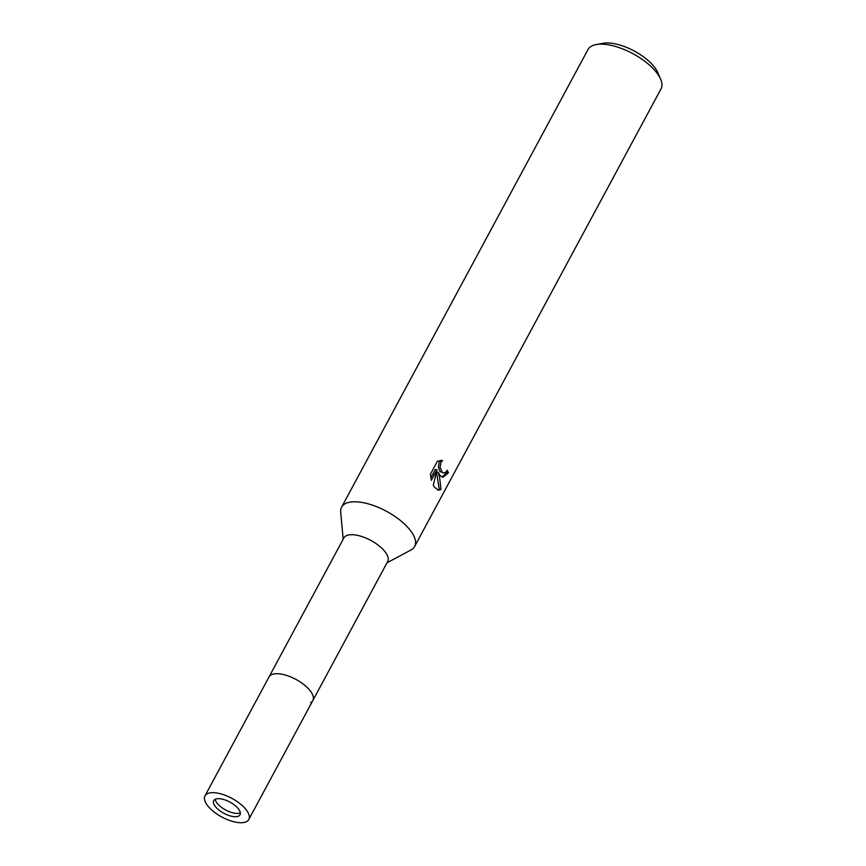 <?xml version="1.0" encoding="UTF-8"?>
<svg xmlns="http://www.w3.org/2000/svg" width="866" height="866" viewBox="0 0 866 866"><rect width="100%" height="100%" fill="white"/><g stroke="black" fill="none" stroke-linecap="round" stroke-linejoin="round"><path stroke-width="1.3" d="M215.212 799.275A14.928 6.354 -151.7 0 0 235.238 813.293A14.928 6.354 -151.7 0 0 240.337 812.806M248.791 819.496L312.843 700.54A24.887 10.598 -151.7 0 0 304.421 685.006A24.887 10.598 -151.7 0 0 279.967 673.91A24.887 10.598 -151.7 0 0 269.023 676.941A24.887 10.598 -151.7 0 0 269.023 676.952L343.867 537.938A24.887 10.598 -151.7 0 1 354.822 534.907A24.887 10.598 -151.7 0 1 379.265 546.002A24.887 10.598 -151.7 0 1 387.687 561.536L312.843 700.54A24.887 10.598 -151.7 0 0 310.558 691.241A24.887 10.598 -151.7 0 0 287.75 675.805A24.887 10.598 -151.7 0 0 269.023 676.952L204.971 795.897A24.887 10.598 -151.7 0 0 207.255 805.196A24.887 10.598 -151.7 0 0 230.064 820.632A24.887 10.598 -151.7 0 0 248.791 819.496A24.887 10.598 -151.7 0 0 246.507 810.197A24.887 10.598 -151.7 0 0 223.699 794.75A24.887 10.598 -151.7 0 0 204.971 795.897M310.656 702.629A24.887 10.598 -151.7 0 0 306.759 687.041A24.887 10.598 -151.7 0 0 279.967 673.91M386.994 562.824L410.971 549.986A41.471 17.656 -151.7 0 0 404.476 524.006A41.471 17.656 -151.7 0 0 359.834 502.128A41.471 17.656 -151.7 0 0 340.684 512.142L343.174 539.226M440.469 475.943L438.142 472.241L439.625 477.502L440.967 489.496L438.402 490.178L434.407 487.179L433.292 485.35L437.005 469.74L431.322 480.305L430.434 474.211L437.449 461.177L442.623 460.474L440.946 462.401L440.058 467.315L442.353 472.435L443.608 472.998L445.633 472.295L447.17 470.314A41.471 17.656 28.3 0 1 448.469 472.825L442.937 477.296L440.469 475.943M341.594 507.184A41.471 17.656 -151.7 0 1 372.802 505.268A41.471 17.656 -151.7 0 1 410.809 531.01A41.471 17.656 -151.7 0 1 414.619 546.511L661.029 88.884A41.471 17.656 -151.7 0 0 660.671 79.25A41.471 17.656 -151.7 0 0 657.218 73.383A41.471 17.656 -151.7 0 0 596.23 44.556A41.471 17.656 -151.7 0 0 587.992 49.557L341.594 507.184A41.471 17.656 -151.7 0 0 340.706 512.293M660.671 79.25L657.911 72.798A35.257 15.014 -151.7 0 0 654.977 67.808A35.257 15.014 -151.7 0 0 603.137 43.3L596.23 44.556M442.115 477.079L446.78 472.609A39.403 16.779 -151.7 0 0 446.315 471.602M446.78 472.609L448.469 472.825M437.557 489.972L439.246 489.279L436.496 472.035L438.142 472.241M443.608 472.998L439.993 471.494L438.402 467.11L439.279 462.184L440.816 460.366M430.792 477.967L435.338 469.524L437.005 469.74M439.246 489.279L440.967 489.496M215.104 806.192A14.928 6.354 -151.7 0 0 228.797 815.458A14.928 6.354 -151.7 0 0 240.034 814.776A14.928 6.354 -151.7 0 0 238.659 809.19A14.928 6.354 -151.7 0 0 224.976 799.924A14.928 6.354 -151.7 0 0 213.74 800.617A14.928 6.354 -151.7 0 0 215.104 806.192"/></g></svg>
